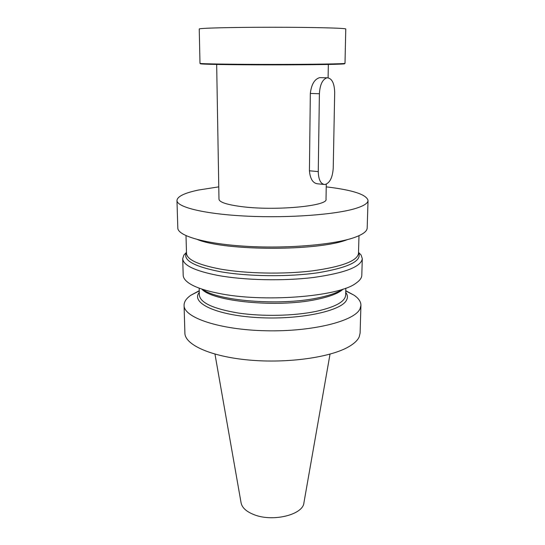 <?xml version="1.0" encoding="UTF-8"?>
<svg xmlns="http://www.w3.org/2000/svg" width="545" height="545" viewBox="0 0 545 545"><rect width="100%" height="100%" fill="white"/><g stroke="black" fill="none" stroke-linecap="round" stroke-linejoin="round"><path stroke-width="0.82" d="M360.926 305.343L360.109 333.09L359.223 336.844C357.697 340.284 354.223 343.568 348.814 346.702C330.543 357.418 287.515 363.549 249.126 360.054C210.67 356.614 184.857 344.692 184.891 333.09L184.074 305.343C183.638 317.531 219.322 329.82 266.069 330.774C312.803 331.837 354.843 321.039 360.041 308.756L360.926 305.343C360.947 301.78 358.692 298.422 354.155 295.254L345.762 290.723M218.77 186.86L198.584 190.021C184.578 192.95 177.37 196.432 176.968 200.471C176.73 207.175 204.777 214.144 247.035 216.154C289.211 218.191 336.428 214.56 356.083 208.306C363.985 205.799 367.97 203.19 368.032 200.471C366.553 194.524 352.622 189.987 326.23 186.86M326.278 184.21L326.019 199.191C328.526 206.071 274.339 211.119 240.795 206.514C226.584 204.6 219.308 202.154 218.981 199.191L216.665 64.46M368.032 200.471L367.187 227.987C367.112 231.175 363.147 234.234 355.306 237.177C335.802 244.501 289.048 248.745 247.28 246.36C205.438 244.01 177.616 235.849 177.813 227.987L176.968 200.471M186.479 252.369L183.931 254.978L182.704 258.643C183.134 265.252 194.735 270.824 217.509 275.361C244.153 280.3 283.373 281.2 313.675 277.453C345.005 273.004 361.212 266.737 362.296 258.643L361.069 254.978L358.521 252.369M362.296 258.643L361.805 275.225C361.737 277.97 359.734 280.668 355.796 283.318C338.588 296.787 262.458 302.782 217.837 293.169C204.613 290.478 195.069 287.195 189.204 283.318C185.266 280.668 183.263 277.97 183.195 275.225L182.704 258.643M202.692 289.463C217.83 300.901 279.633 305.936 317.115 298.054C328.649 295.758 337.048 292.897 342.308 289.463M199.238 290.723L190.845 295.254C186.308 298.422 184.053 301.78 184.074 305.343M345.721 292.413C347.676 294.947 347.935 297.543 346.497 300.186C341.218 311.161 299.185 320.072 257.512 317.572C215.779 315.201 190.478 302.782 199.279 292.413M199.232 29.014C198.448 28.122 231.679 27.243 272.5 27.25C313.321 27.243 346.552 28.122 345.768 29.014L345.005 63.322C345.741 63.874 312.85 64.419 272.5 64.412C232.15 64.419 199.259 63.874 199.995 63.322L199.232 29.014M320.957 77.669L319.677 77.642C314.519 79.127 311.406 84.4 310.33 93.447L309.424 170.789C310.187 179.019 312.973 183.358 317.783 183.822L323.675 184.421M334.691 92.527C334.392 83.051 331.844 78.139 327.034 77.792C322.517 79.311 319.97 84.625 319.397 93.74L318.26 171.6C318.532 179.823 320.746 184.135 324.902 184.544C329.752 183.147 332.525 177.731 333.227 168.296L334.691 92.527M200.533 63.69C197.583 64.276 230.746 64.875 272.5 64.869C314.254 64.875 347.417 64.276 344.467 63.69M330.025 354.134L303.926 502.756C303.258 514.65 273.011 522.274 254.202 514.725C246.374 511.673 242 507.688 241.074 502.756L214.975 354.134M358.508 252.873L358.494 253.357C357.452 260.926 341.947 266.784 311.978 270.926C283.025 274.421 245.557 273.604 220.016 269.012C198.094 264.781 186.921 259.563 186.506 253.357L186.492 252.873M358.515 252.601C362.411 260.789 349.038 267.486 318.396 272.698C288.543 277.098 247.096 276.588 219.451 271.539C193.543 266.307 182.555 259.992 186.485 252.601M347.397 239.609C318.968 251.17 226.032 251.17 197.603 239.609M343.221 289.048C338.718 293.292 329.623 296.8 315.937 299.58C276.683 307.925 212.046 301.419 201.779 289.048M199.177 288.135L199.347 295.09C200.294 302.822 213.299 308.811 238.369 313.048C262.561 316.631 293.878 315.964 315.766 311.447C335.236 307.121 345.203 301.671 345.653 295.09L345.823 288.135M310.33 93.447L319.397 93.74M309.424 170.789L318.26 171.6M358.494 253.357L358.992 235.678M186.506 253.357L186.009 235.678M186.479 252.444L183.931 254.978M358.521 252.444L361.069 254.978M199.245 290.941L190.845 295.254M345.755 290.941L354.155 295.254M319.677 77.642L327.034 77.792M328.335 64.46L328.104 77.785"/></g></svg>
